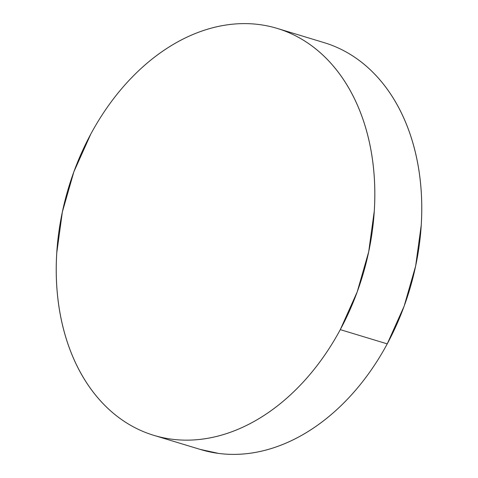 <?xml version="1.0" encoding="UTF-8"?>
<svg xmlns="http://www.w3.org/2000/svg" width="478" height="478" viewBox="0 0 478 478"><rect width="100%" height="100%" fill="white"/><g stroke="black" fill="none" stroke-linecap="round" stroke-linejoin="round"><path stroke-width="0.72" d="M340.288 329.635A212.614 153.45 106.9 0 1 153.814 435.339A212.614 153.45 106.9 0 1 90.766 134.127A212.614 153.45 106.9 0 1 277.24 28.423A212.614 153.45 106.9 0 1 340.288 329.635L387.234 343.873L340.288 329.635C333.787 341.71 326.546 353.045 318.575 363.639C310.598 374.226 302.036 383.876 292.894 392.575C283.753 401.275 274.205 408.863 264.25 415.334C254.29 421.811 244.115 427.045 233.724 431.048C223.334 435.046 212.931 437.734 202.505 439.109C192.084 440.477 181.843 440.507 171.787 439.198C161.725 437.89 152.046 435.267 142.743 431.329C133.44 427.386 124.692 422.211 116.501 415.788C108.309 409.371 100.834 401.837 94.064 393.185C87.301 384.533 81.379 374.931 76.295 364.379C71.216 353.828 67.075 342.535 63.879 330.483C60.682 318.438 58.483 305.878 57.288 292.799C56.093 279.726 55.926 266.383 56.78 252.772L62.367 211.945L73.845 171.883L90.766 134.127C97.273 122.051 104.509 110.717 112.485 100.123C120.462 89.535 129.018 79.886 138.16 71.186C147.302 62.487 156.85 54.898 166.81 48.427C176.764 41.95 186.94 36.71 197.33 32.713C207.721 28.71 218.129 26.027 228.55 24.653C238.976 23.285 249.217 23.249 259.273 24.563C269.329 25.872 279.009 28.495 288.312 32.432C297.615 36.37 306.362 41.55 314.554 47.973C322.746 54.39 330.226 61.925 336.99 70.577C343.76 79.228 349.681 88.83 354.76 99.382C359.838 109.928 363.979 121.227 367.176 133.272C370.378 145.318 372.571 157.883 373.766 170.963C374.961 184.036 375.134 197.378 374.28 210.989L368.687 251.816L357.209 291.879L340.288 329.635M153.814 435.339L200.76 449.577A212.614 153.45 -73.1 0 0 387.234 343.873A212.614 153.45 -73.1 0 0 324.186 42.662L277.903 28.62M335.257 46.671C344.56 50.614 353.308 55.789 361.499 62.212C369.691 68.629 377.166 76.163 383.936 84.815C390.699 93.467 396.62 103.069 401.705 113.621C406.784 124.172 410.925 135.465 414.121 147.517C417.318 159.562 419.517 172.122 420.712 185.201C421.907 198.274 422.074 211.617 421.22 225.228L415.633 266.055L404.155 306.117L387.234 343.873C380.727 355.949 373.491 367.283 365.515 377.877C357.538 388.465 348.982 398.114 339.84 406.814C330.698 415.513 321.15 423.102 311.19 429.573C301.236 436.05 291.06 441.29 280.67 445.287C270.279 449.29 259.871 451.973 249.45 453.347C239.024 454.715 228.783 454.751 218.727 453.437L200.097 449.38"/></g></svg>
